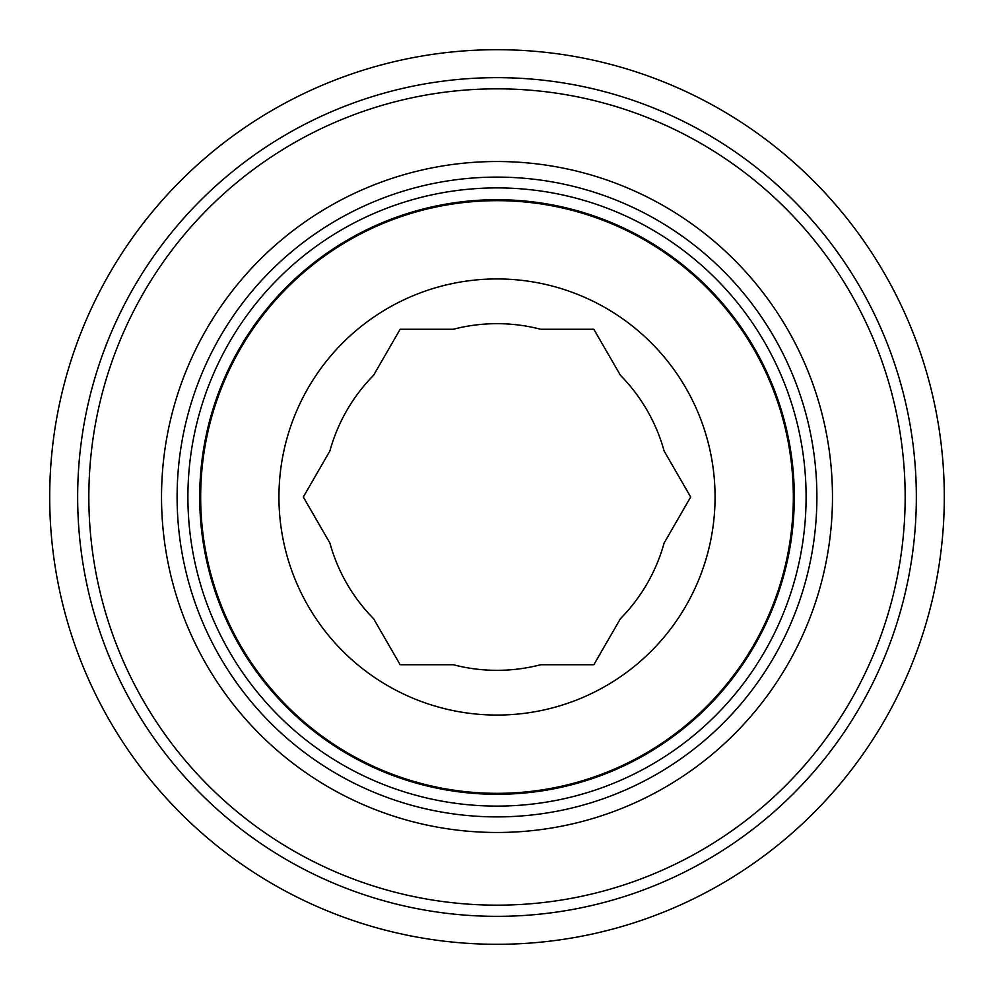 <?xml version="1.0" encoding="UTF-8"?>
<svg xmlns="http://www.w3.org/2000/svg" width="994" height="994" viewBox="0 0 994 994"><rect width="100%" height="100%" fill="white"/><g stroke="black" fill="none" stroke-linecap="round" stroke-linejoin="round"><path stroke-width="1.49" d="M497 916.344A419.344 419.344 0 0 0 916.344 497A419.344 419.344 0 0 0 497 77.656A419.344 419.344 0 0 0 77.656 497A419.344 419.344 0 0 0 497 916.344A419.344 419.344 0 0 1 77.656 497A419.344 419.344 0 0 1 497 77.656M497 715.059A218.059 218.059 0 0 0 715.059 497A218.059 218.059 0 0 0 497 278.941A218.059 218.059 0 0 0 278.941 497A218.059 218.059 0 0 0 497 715.059M497 200.664A296.336 296.336 0 0 1 793.336 497A296.336 296.336 0 0 1 497 793.336A296.336 296.336 0 0 1 200.664 497A296.336 296.336 0 0 1 497 200.664A296.336 296.336 0 0 1 793.336 497A296.336 296.336 0 0 1 497 793.336A296.336 296.336 0 0 1 200.664 497A296.336 296.336 0 0 1 497 200.664A296.336 296.336 0 0 1 793.336 497A296.336 296.336 0 0 1 497 793.336M497 832.475A335.475 335.475 0 0 0 832.475 497A335.475 335.475 0 0 0 497 161.525A335.475 335.475 0 0 0 161.525 497A335.475 335.475 0 0 0 497 832.475M497 944.3A447.3 447.3 0 0 0 944.3 497A447.3 447.3 0 0 0 497 49.7A447.3 447.3 0 0 0 49.7 497A447.3 447.3 0 0 0 497 944.3M620.43 375.31A173.329 173.329 0 0 1 664.104 450.953L690.681 497L664.104 543.047A173.329 173.329 0 0 1 620.43 618.69L593.84 664.737L540.674 664.737A173.329 173.329 0 0 1 453.326 664.737L400.16 664.737L373.57 618.69A173.329 173.329 0 0 1 329.896 543.047L303.319 497L329.896 450.953A173.329 173.329 0 0 1 373.57 375.31L400.16 329.262L453.326 329.262A173.329 173.329 0 0 1 540.674 329.262L593.84 329.262L620.43 375.31M497 905.161A408.161 408.161 0 0 0 905.161 497A408.161 408.161 0 0 0 497 88.839A408.161 408.161 0 0 0 88.839 497A408.161 408.161 0 0 0 497 905.161M497 794.293A297.293 297.293 0 0 1 199.707 497A297.293 297.293 0 0 1 497 199.707A297.293 297.293 0 0 1 794.293 497A297.293 297.293 0 0 1 497 794.293M497 816.894A319.894 319.894 0 0 1 177.106 497A319.894 319.894 0 0 1 497 177.106A319.894 319.894 0 0 1 816.894 497A319.894 319.894 0 0 1 497 816.894M497 806.097A309.097 309.097 0 0 1 187.903 497A309.097 309.097 0 0 1 497 187.903A309.097 309.097 0 0 1 806.097 497A309.097 309.097 0 0 1 497 806.097"/></g></svg>
